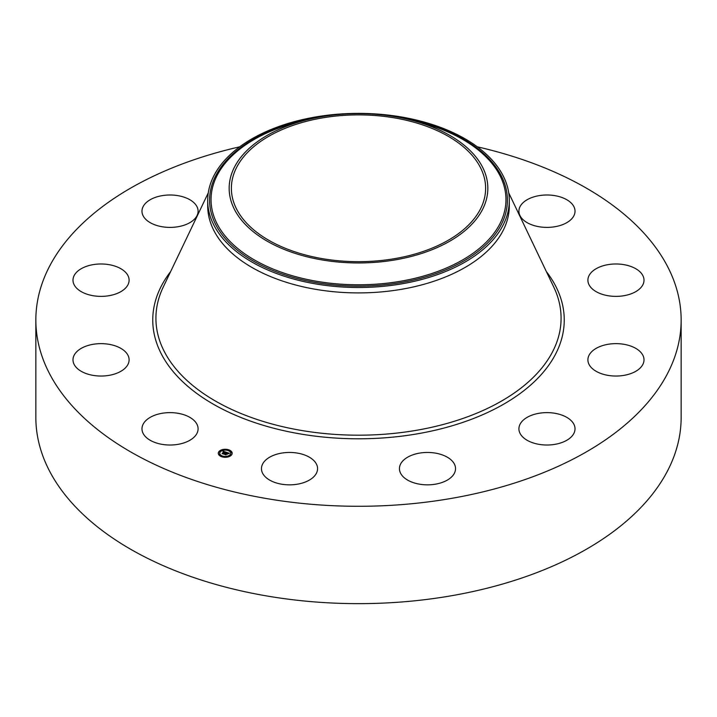 <?xml version="1.0" encoding="UTF-8"?>
<svg xmlns="http://www.w3.org/2000/svg" width="717" height="717" viewBox="0 0 717 717"><rect width="100%" height="100%" fill="white"/><g stroke="black" fill="none" stroke-linecap="round" stroke-linejoin="round"><path stroke-width="1.08" d="M196.951 424.258A28.053 16.195 180 0 1 198.089 428.82A28.053 16.195 180 0 1 174.016 444.854A28.053 16.195 180 0 1 143.104 433.382A28.053 16.195 180 0 1 141.975 428.82A28.053 16.195 180 0 1 166.039 412.786A28.053 16.195 180 0 1 196.951 424.258M477.307 146.815A322.65 186.277 180 0 1 681.15 320.006L681.15 417.366A322.65 186.277 180 0 1 449.335 596.114A322.65 186.277 180 0 1 35.85 417.366L35.85 320.006A322.65 186.277 180 0 1 239.693 146.815M681.15 320.006A322.65 186.277 180 0 1 449.335 498.754A322.65 186.277 180 0 1 35.85 320.006M322.713 117.857A127.124 73.394 180 0 1 485.624 188.284A127.124 73.394 180 0 1 394.287 258.712A127.124 73.394 180 0 1 231.376 188.284A127.124 73.394 180 0 1 322.713 117.857M482.604 209.31A129.329 74.667 0 0 0 408.726 119.479A129.329 74.667 0 0 0 308.274 119.479A129.329 74.667 0 0 0 234.396 167.267A129.329 74.667 0 0 0 322.085 259.939A129.329 74.667 0 0 0 482.604 209.31M207.697 200.437A150.803 87.062 0 0 1 213.8 175.925A150.803 87.062 180 0 1 316.045 116.898A150.803 87.062 0 0 1 509.303 200.437L509.303 205.851A150.803 87.062 180 0 1 400.955 289.39A150.803 87.062 180 0 1 207.697 205.851L207.697 200.437A150.803 87.062 0 0 0 400.955 283.986A150.803 87.062 180 0 0 503.2 224.95A150.803 87.062 0 0 0 509.303 200.437M588.693 276.359A28.053 16.195 180 0 1 619.291 264.098A28.053 16.195 180 0 1 644.009 280.177A28.053 16.195 180 0 1 643.221 284.004A28.053 16.195 180 0 1 612.623 296.264A28.053 16.195 180 0 1 587.895 280.177A28.053 16.195 180 0 1 588.693 276.359M121.343 291.362A28.053 16.195 180 0 1 90.611 295.216A28.053 16.195 180 0 1 72.991 280.177A28.053 16.195 180 0 1 80.743 269A28.053 16.195 180 0 1 111.476 265.147A28.053 16.195 180 0 1 129.105 280.177A28.053 16.195 180 0 1 121.343 291.362M595.657 348.659A28.053 16.195 180 0 1 626.389 344.796A28.053 16.195 180 0 1 644.009 359.835A28.053 16.195 180 0 1 636.257 371.021A28.053 16.195 180 0 1 605.524 374.874A28.053 16.195 180 0 1 587.895 359.835A28.053 16.195 180 0 1 595.657 348.659M177.933 226.742A28.053 16.195 180 0 1 141.975 211.192A28.053 16.195 180 0 1 162.132 195.651A28.053 16.195 180 0 1 198.089 211.192A28.053 16.195 180 0 1 177.933 226.742M539.067 413.279A28.053 16.195 180 0 1 575.025 428.82A28.053 16.195 180 0 1 554.868 444.361A28.053 16.195 180 0 1 518.911 428.82A28.053 16.195 180 0 1 539.067 413.279M434.108 452.911A28.053 16.195 180 0 1 455.537 468.649A28.053 16.195 180 0 1 420.861 484.387A28.053 16.195 180 0 1 399.432 468.649A28.053 16.195 180 0 1 434.108 452.911M308.884 456.926A28.053 16.195 180 0 1 317.568 468.649A28.053 16.195 180 0 1 300.557 483.536A28.053 16.195 180 0 1 270.148 480.372A28.053 16.195 180 0 1 261.463 468.649A28.053 16.195 180 0 1 278.474 453.753A28.053 16.195 180 0 1 308.884 456.926M520.049 215.754A28.053 16.195 180 0 1 518.911 211.192A28.053 16.195 180 0 1 542.984 195.158A28.053 16.195 180 0 1 573.896 206.639A28.053 16.195 180 0 1 575.025 211.192A28.053 16.195 180 0 1 550.961 227.226A28.053 16.195 180 0 1 520.049 215.754M128.307 363.662A28.053 16.195 180 0 1 97.709 375.923A28.053 16.195 180 0 1 72.991 359.835A28.053 16.195 180 0 1 73.779 356.017A28.053 16.195 180 0 1 104.377 343.757A28.053 16.195 180 0 1 129.105 359.835A28.053 16.195 180 0 1 128.307 363.662M219.214 451.271A6.946 4.006 180 0 1 227.029 449.407A6.946 4.006 180 0 1 232.174 453.278A6.946 4.006 180 0 1 231.241 455.277A6.946 4.006 180 0 1 223.435 457.15A6.946 4.006 180 0 1 218.291 453.278A6.946 4.006 180 0 1 219.214 451.271M232.174 453.449A6.946 4.006 0 0 0 228.759 450.168L227.916 450.168L228.696 450.393M228.105 449.971A6.946 4.006 0 0 0 223.973 449.676M223.211 449.783A6.946 4.006 0 0 0 219.536 451.325M219.492 451.36L220.28 451.486L219.492 451.36A6.946 4.006 0 0 0 219.214 451.611A6.946 4.006 0 0 0 218.291 453.449M219.769 453.449A5.467 3.155 0 0 0 219.76 453.619A5.467 3.155 0 0 0 221.965 456.155M222.36 456.926L222.548 456.379L221.705 456.379L222.548 456.379A5.467 3.155 0 0 0 226.42 456.702M227.155 456.577A5.467 3.155 0 0 0 229.969 455.196A5.467 3.155 0 0 0 230.704 453.619A5.467 3.155 0 0 0 230.695 453.449M230.247 455.187L230.928 455.573M230.973 455.187L230.184 455.071L230.973 455.286M230.865 452.472L231.591 452.57M219.492 451.602L220.218 451.71M218.873 454.327L219.599 454.426M229.969 454.856A5.467 3.155 180 0 1 223.812 456.326A5.467 3.155 180 0 1 219.76 453.278A5.467 3.155 180 0 1 220.495 451.692A5.467 3.155 180 0 1 226.644 450.222A5.467 3.155 180 0 1 230.704 453.278A5.467 3.155 180 0 1 229.969 454.856M226.276 452.239L225.434 452.57L224.833 451.943L223.301 453.843L222.1 453.44L224.152 451.88L223.148 451.862L224.269 451.764L223.023 451.8L223.112 451.199L226.276 452.239M226.339 452.391L225.461 452.669L226.339 452.391M225.389 452.31L224.887 452.122L223.498 454.076L222.153 453.628L223.39 453.986L224.851 452.051L225.398 452.337M226.518 452.319L229.243 453.225L228.356 453.538L227.271 452.741L226.554 453.449L227.343 452.875L228.284 453.35L227.37 452.938L226.787 453.52L227.854 453.538L227.226 454.175L226.429 453.574L225.801 454.65L224.511 454.219L226.518 452.319M229.35 453.386L228.373 453.655L229.35 453.386M227.997 453.655L227.298 454.264L227.997 453.655M227.065 453.96L226.527 453.78L226.007 454.91L224.466 454.345L225.909 454.82L226.5 453.718L227.065 453.96M226.671 452.633L225.909 453.583M225.792 453.511L225.201 454.444M227.137 452.866L226.671 452.714M224.152 451.88L222.727 453.655M231.591 452.472L230.802 452.346L231.591 452.812M227.199 456.863L226.42 456.738L227.199 456.863M223.265 449.693L224.045 449.81L223.265 449.693M218.873 454.085L219.653 454.202L218.873 454.085M308.274 119.479L301.23 121.191A147.469 85.144 0 0 0 217 175.674A147.469 85.144 0 0 0 316.986 281.342A147.469 85.144 0 0 0 500 223.614A147.469 85.144 0 0 0 415.77 121.191L408.726 119.479M315.776 117.812A148.912 85.968 0 0 0 215.611 175.961A148.912 85.968 0 0 0 316.573 282.659A148.912 85.968 0 0 0 501.389 224.367A148.912 85.968 0 0 0 401.224 117.812M508.729 192.855L553.784 287.114A202.588 116.961 180 0 1 415.537 430.46A202.588 116.961 180 0 1 216.409 401.601A202.588 116.961 180 0 1 163.216 287.114L208.271 192.855M546.363 271.582A205.743 118.78 180 0 1 416.425 433.991A205.743 118.78 180 0 1 203.565 398.168A205.743 118.78 180 0 1 170.637 271.582"/></g></svg>
